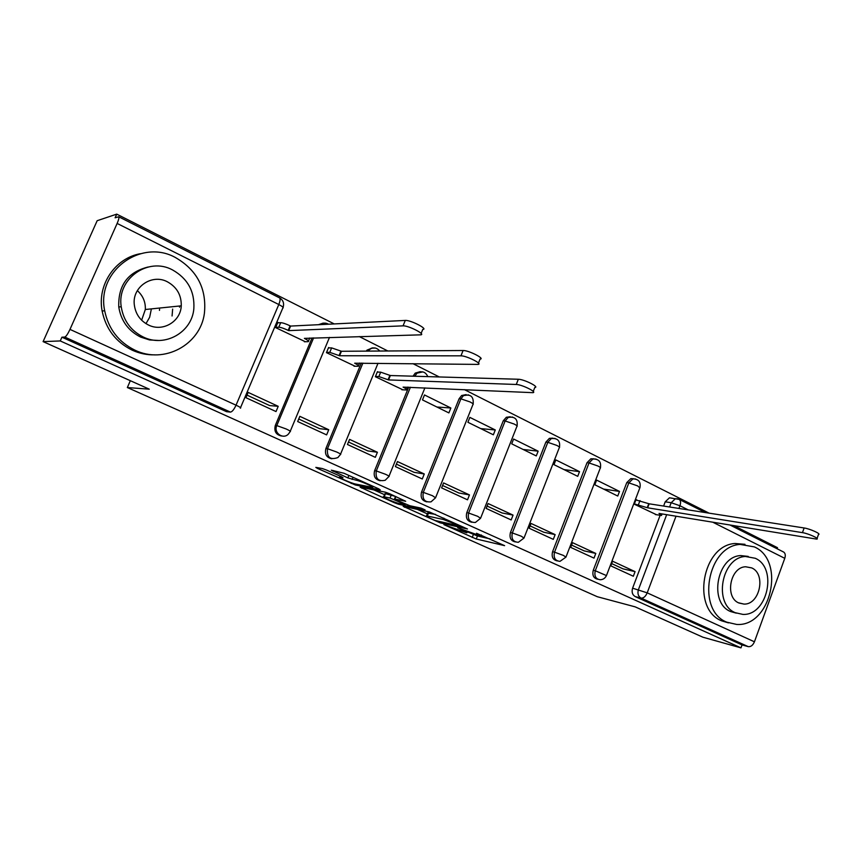 <?xml version="1.0" encoding="UTF-8"?>
<svg xmlns="http://www.w3.org/2000/svg" width="862" height="862" viewBox="0 0 862 862"><rect width="100%" height="100%" fill="white"/><g stroke="black" fill="none" stroke-linecap="round" stroke-linejoin="round"><path stroke-width="1.29" d="M443.898 524.635L476.266 538.998L504.626 545.657L476.514 533.266C480.587 535.14 482.073 536.078 480.964 536.099L457.711 527.77L462.151 529.99C466.202 531.843 467.689 532.781 466.622 532.802L443.898 524.635M159.47 310.385L159.556 309.167M326.655 470.113L322.42 468.562L315.826 467.376L317.561 468.454L355.381 485.004L380.261 489.907L378.795 488.883L344.067 473.281L331.32 470.178L347.849 477.904L356.297 480.253C360.359 480.921 375.951 487.795 372.298 487.299L355.532 484.045C351.61 483.377 336.439 476.708 339.897 477.16L343.022 477.731L341.33 476.675L326.655 470.113M740.975 647.868L702.918 637.212L635.197 606.87L597.312 596.719L127.35 387.544L149.277 389.182L43.1 341.621L60.254 340.943L740.975 647.868L742.042 644.916L748.238 646.64L641.069 598.088C638.192 596.353 637.309 593.53 638.43 589.64L666.671 514.689M403.179 506.36L440.062 522.825L467.473 528.988L429.362 511.953L403.179 506.36M394.311 502.718L360.133 487.181L385.314 492.17L389.646 493.754L405.679 501.264L394.688 499.012L396.251 500.003L409.806 505.735L421.012 508.095L425.085 509.884L398.427 504.227L394.311 502.718L394.57 502.072M43.1 341.621L97.169 220.704L116.736 214.132L334.23 323.929M777.104 548.76L777.492 547.693L734.068 525.766M709.07 513.149L464.424 389.646M439.275 376.953L412.941 363.656M387.835 350.985L359.282 336.568M60.254 340.943L61.924 337.193L64.758 337.053C66.083 336.546 67.829 333.982 69.984 329.392L117.135 223.441C118.697 219.788 119.225 217.569 118.73 216.782L115.109 217.784L116.736 214.132M742.042 644.916L635.229 596.59C632.374 594.866 631.49 592.065 632.6 588.186L660.109 515.347M663.611 506.059L665.216 501.813L671.186 502.718L675.431 498.699L677.834 498.861M783.321 551.885L783.709 552.079C785.336 553.318 785.702 555.397 784.776 558.328L754.433 641.802C752.871 645.347 750.813 646.953 748.238 646.64M637.104 500.122L636.027 499.594L634.27 504.184L656.575 514.754M635.078 571.635L612.57 561.216L610.802 565.86L633.333 576.247L635.078 571.635L623.064 568.866L611.664 563.597M595.793 553.436L572.508 542.651L570.687 547.381L594.004 558.123L595.793 553.436L584.091 550.861L571.571 545.075M619.509 491.426L596.612 480.091L594.812 484.756L617.742 496.049L619.509 491.426L603.572 489.077M555.139 534.612L531.046 523.449L529.171 528.244L553.296 539.364L555.139 534.612L543.782 532.231L530.087 525.906M579.533 471.643L555.828 459.92L553.986 464.65L577.712 476.341L579.533 471.643L564.028 469.596M513.062 515.11L488.097 503.548L486.168 508.418L511.166 519.937L513.062 515.11L502.061 512.965L487.105 506.048M538.147 451.171L513.601 439.027L511.705 443.844L536.272 455.933L538.147 451.171L523.115 449.458M469.467 494.917L443.596 482.935L441.613 487.881L467.516 499.82L469.467 494.917L458.875 492.999L442.583 485.478M495.284 429.966L469.855 417.38L467.894 422.272L493.355 434.804L495.284 429.966L480.77 428.608M424.276 473.981L397.447 461.558L395.399 466.59L422.272 478.97L424.276 473.981L414.126 472.333L396.401 464.144M450.858 407.995L424.492 394.947L422.477 399.914L448.886 412.909L450.858 407.995L436.915 407.015M377.405 452.27L349.563 439.372L347.451 444.49L375.336 457.334L377.405 452.27L367.729 450.891L348.485 442.001M378.321 372.104L377.437 371.673L375.369 376.716L402.92 389.807M328.756 429.739L299.836 416.335L297.67 421.54L326.623 434.89L328.756 429.739L319.608 428.662L298.726 419.007M329.424 347.914L328.594 347.505L326.45 352.633L355.069 366.231M278.221 406.325L248.17 392.404L245.929 397.694L276.023 411.562L278.221 406.325L269.644 405.571L247.017 395.119M278.631 322.787L277.855 322.399L275.635 327.614L305.374 341.74M281.626 436.021C276.002 434.847 273.9 431.312 275.323 425.419L312.066 337.904M331.848 458.799C326.504 457.636 324.532 454.199 325.922 448.466L361.264 363.053M380.25 480.737C375.153 479.595 373.278 476.244 374.625 470.663L408.696 387.157M413.167 376.188L415.053 375.886L416.96 373.171L422.865 371.888M426.905 501.878C422.024 500.779 420.236 497.493 421.55 492.04L459.101 398.74L460.911 398.837L463.465 395.615L468.519 394.871M471.913 522.264C467.215 521.198 465.512 517.997 466.795 512.653L503.257 420.818L505.143 420.968L508.224 417.413L512.545 417.025M515.357 541.929C510.832 540.916 509.194 537.78 510.444 532.533L545.872 442.131L547.823 442.325L551.324 438.553L555.02 438.413M557.305 560.914C552.93 559.955 551.357 556.895 552.574 551.734L587.022 462.711L589.026 462.948L592.851 459.047L596.03 459.058M597.84 579.253C593.595 578.348 592.075 575.353 593.271 570.267L626.782 482.591L628.84 482.871L632.902 478.906L635.65 479.003M127.35 387.544L130.334 380.692M323.218 323.088L318.423 324.705M372.696 347.817L366.996 350.123L366.285 351.114M420.29 371.641L415.215 373.127L413.307 375.843M466.116 394.613L461.644 395.518L459.101 398.74M510.272 416.777L506.339 417.262L503.257 420.818M552.865 438.155L549.374 438.359L545.872 442.131M593.961 458.81L590.836 458.821L587.022 462.711M633.667 478.766L630.833 478.625L626.782 482.591M61.924 337.193L226.566 411.691L230.445 412.101L64.758 337.053M672.468 498.258L669.44 497.816L665.216 501.813M467.603 531.897L477.462 535.981L490.219 538.933M417.359 509.388L427.369 513.871M435.094 520.486L460.89 526.251L443.337 519.484L426.582 515.842C425.483 515.875 427.046 516.844 431.248 518.762L435.094 520.486M427.649 513.17L435.536 514.377M384.56 494.691L373.839 489.896M384.215 496.846L383.719 496.771C380.444 496.35 394.925 502.686 398.977 503.451L405.118 504.733L403.578 503.764L390.055 498.053L384.215 496.846L385.497 493.71L384.84 494.001M385.497 493.71L395.701 496.49M635.897 499.938L649.161 503.807L647.642 507.815L634.378 503.914M655.336 514.549L661.52 515.465L659.021 513.44L816.788 539.138C819.988 538.793 808.233 533.459 802.447 532.641L647.642 507.815M649.161 503.807L804.138 527.975C809.935 528.762 821.68 534.106 818.48 534.483L817.047 538.438M754.358 546.896L740.146 544.418C707.217 546.088 696.065 610.436 726.741 622.159L736.676 624.444C770.93 626.976 785.939 560.548 754.358 546.896M744.994 544.31L735.06 543.502C702.228 545.14 691.13 609.175 721.72 620.856L728.444 622.87M736.277 613.141L730.631 611.557C708.445 602.926 716.872 556.367 740.717 555.581L748.227 556.421M755.252 558.274L745.425 556.486C721.526 557.283 713.068 604.057 735.308 612.71L742.904 614.401C767.503 615.791 777.955 567.95 755.252 558.274M738.863 602.991L744.025 604.1C759.788 604.736 766.296 574.027 751.718 567.907L745.641 566.765C730.157 567.024 724.479 597.301 738.863 602.991M137.349 290.613C142.984 295.741 145.646 302.034 145.333 309.501L141.627 320.211M175.482 257.555C141.228 238.343 96.178 271.11 104.679 310.751C108.472 328.939 118.568 342.074 134.968 350.177C164.243 364.507 200.458 344.584 204.402 313.315C206.815 288.748 197.172 270.162 175.482 257.555M140.334 253.708C115.12 258.137 97.04 284.902 102.136 311.031C105.907 329.101 115.95 342.16 132.274 350.209C139.536 353.506 147.068 355.058 154.869 354.853M158.608 340.468L149.492 339.93L140.689 337.107C128.33 330.868 121.025 320.836 118.773 307.012C118.019 285.462 127.791 272.133 148.092 267.015M172.551 269.935C148.296 256.574 116.607 278.749 121.219 306.732C123.471 320.632 130.808 330.728 143.232 336.999C164.911 347.817 191.978 332.301 193.842 308.715C194.823 291.485 187.722 278.555 172.551 269.935M148.48 325.017C162.735 332.258 180.708 321.569 181.268 305.827C181.473 295.073 176.839 287.057 167.368 281.788C152.046 273.502 132.155 286.927 134.278 304.512C135.42 313.887 140.15 320.718 148.48 325.017M179.522 307.184L179.587 305.999M145.98 323.649L149.654 317.248L151.389 308.876M172.066 315.988L172.648 309.102M377.276 372.082L380.659 372.158L390.357 375.53L388.557 379.926L378.849 376.554L375.476 376.446M401.843 389.753L406.368 389.958C407.403 389.71 406.314 388.762 403.104 387.113L532.759 392.663C537.91 392.458 521.866 384.474 516.263 384.474L388.557 379.926M390.357 375.53L518.331 379.258C523.956 379.215 539.968 387.232 534.806 387.469L533.244 391.445M328.422 347.925L331.633 347.892L341.438 351.276L339.574 355.747L329.769 352.353L326.558 352.375M354.023 366.21L358.204 366.275C359.314 366.005 358.139 364.992 354.681 363.214L477.914 364.4C483.463 364.249 466.439 355.618 460.944 355.834L339.574 355.747M341.438 351.276L463.099 350.511C468.594 350.263 485.608 358.915 480.048 359.109L478.442 363.085M277.661 322.841L280.71 322.679C282.758 322.787 285.893 323.832 290.095 325.825L290.602 326.073L288.673 330.62L288.177 330.383C283.964 328.39 280.829 327.334 278.782 327.215L275.754 327.366M304.372 341.761L308.197 341.675C309.383 341.395 308.111 340.296 304.383 338.378L420.548 334.833C426.518 334.736 408.372 325.405 403.05 325.858L288.673 330.62M290.602 326.073L405.28 320.427C410.624 319.931 428.737 329.295 422.757 329.435L421.119 333.422M69.984 329.392L236.037 405.183L278.792 304.523L117.135 223.441M632.6 588.186L647.2 592.851L754.433 641.802M669.58 506.996L671.186 502.718L679.946 505.746L678.933 508.451M676.002 516.23L647.2 592.851C645.552 596.569 643.505 598.314 641.069 598.088L635.229 596.59M784.776 558.328L712.96 522.297M688.242 509.905L679.946 505.746C680.958 502.697 680.711 500.574 679.202 499.389L678.76 499.173M275.323 425.419L276.788 425.602L313.617 337.861M325.922 448.466L327.485 448.703L362.902 363.074M374.625 470.663L376.285 470.943L410.42 387.232M414.902 376.241L417.348 376.317M421.55 492.04L423.296 492.364L460.911 398.837L470.005 401.918C472.893 403.427 473.863 404.31 472.915 404.58L435.698 497.449M466.795 512.653L468.616 513.019L505.143 420.968L514.161 424.039C516.844 425.44 517.75 426.259 516.855 426.518L480.705 517.954M510.444 532.533L512.33 532.942L547.823 442.325L556.766 445.385C559.266 446.678 560.095 447.453 559.276 447.69L524.128 537.737M552.574 551.734L554.525 552.176L589.026 462.948L597.894 465.997C600.221 467.193 600.997 467.915 600.243 468.141L566.054 556.852M593.271 570.267L595.276 570.752L628.84 482.871L637.632 485.899L639.83 487.903L606.557 575.31M600.243 579.749C595.75 579.092 594.09 576.096 595.276 570.752L606.449 575.579C605.189 578.219 603.12 579.609 600.243 579.749M559.977 561.356C555.139 560.86 553.318 557.8 554.525 552.176L563.403 555.419L565.946 557.143L559.977 561.356M518.374 542.284C513.138 542.026 511.112 538.912 512.33 532.942L521.284 536.207L524.01 538.06L518.374 542.284M475.404 522.469C469.682 522.566 467.419 519.42 468.616 513.019L477.645 516.306L480.576 518.288L475.404 522.469M431.032 501.846C424.729 502.471 422.154 499.313 423.296 492.364L432.401 495.672L435.558 497.805L431.032 501.846M385.217 480.263C378.246 481.729 375.272 478.615 376.285 470.943L385.465 474.262C388.665 475.759 389.796 476.524 388.87 476.557L385.217 480.263M337.904 457.539C330.211 460.286 326.741 457.334 327.485 448.703L336.74 452.033C340.188 453.649 341.406 454.479 340.415 454.511L337.904 457.539M367.934 351.103L371.285 348.194L375.487 348.043M288.878 433.457C283.997 440.234 273.179 433.252 276.788 425.602L286.119 428.953C289.837 430.688 291.162 431.582 290.095 431.625L288.878 433.457M319.985 324.629L326.278 323.282M240.315 408.168L240.358 408.071C241.5 408.038 240.056 407.069 236.037 405.183C234.022 409.525 232.169 411.831 230.445 412.101M283.102 307.357C284.331 303.252 283.167 300.095 279.611 297.896C280.462 298.834 280.182 301.043 278.792 304.523C282.693 306.581 284.018 307.777 282.758 308.111L240.552 407.618M118.73 216.782L279.385 297.789M477.462 535.981L476.266 538.998M473.4 534.494L472.214 537.5M440.363 522.07L440.062 522.825M404.72 506.684L404.483 507.265M443.887 518.127L443.337 519.484M428.576 512.879L427.337 515.972M362.018 487.547L361.76 488.183M395.884 496.566L394.882 499.044M398.761 503.397L398.427 504.227M395.539 496.426L394.257 499.594M391.337 494.885L390.055 498.053M340.619 476.363L340.264 477.225M356.803 479.003L356.297 480.253M353.011 477.3L352.127 479.466M348.862 475.436L347.849 477.904M333.368 470.544L333.066 471.277M355.758 484.088L355.381 485.004M351.513 482.817L351.233 483.485M317.862 467.732L317.561 468.454M648.784 503.623L647.265 507.632M639.992 500.574L638.473 504.572M804.138 527.975L802.447 532.641M389.904 375.293L388.094 379.7M380.659 372.158L378.849 376.554M518.331 379.258L516.263 384.474M340.953 351.039L339.089 355.51M331.633 347.892L329.769 352.353M463.099 350.511L460.944 355.834M290.095 325.825L288.177 330.383M280.71 322.679L278.782 327.215M405.28 320.427L403.05 325.858M630.833 478.625L632.902 478.906C638.526 479.013 640.886 481.858 640.003 487.45M590.836 458.821L592.851 459.047C598.788 458.864 601.31 461.73 600.437 467.657M549.374 438.359L551.324 438.553C557.617 437.982 560.332 440.848 559.492 447.162M506.339 417.262L508.224 417.413C514.916 416.324 517.879 419.169 517.092 425.957M461.644 395.518L463.465 395.615C470.598 393.837 473.831 396.628 473.163 403.987M415.215 373.127L416.96 373.171C421.874 370.563 425.505 371.705 427.821 376.619M366.996 350.123L368.656 350.101C372.772 346.901 376.478 347.214 379.754 351.039M424.901 387.878L389.021 476.18M378.019 363.258L340.576 454.112M328.53 324.209C325.75 322.636 322.991 322.776 320.244 324.618M329.489 337.408L290.278 431.194M669.44 497.816L679.202 499.389L705.342 512.567M783.709 552.079L730.286 525.152M467.064 531.671L466.773 532.404M481.405 534.979L481.136 535.69M427.821 512.75L426.582 515.842M395.712 496.48L394.688 499.012M384.991 493.635L383.719 496.771M340.285 476.212L339.897 477.16M372.75 486.168L372.459 486.89M662.091 513.946L661.671 515.056M740.146 544.418L735.06 543.502M740.717 555.581L745.425 556.486M738.422 602.775L744.025 604.1M104.679 310.751L102.136 311.031M118.773 307.012L121.219 306.732M145.333 309.501L181.268 305.827M407.521 387.103L406.616 389.333M359.551 363.042L358.484 365.617M309.76 337.969L308.488 340.986"/></g></svg>
